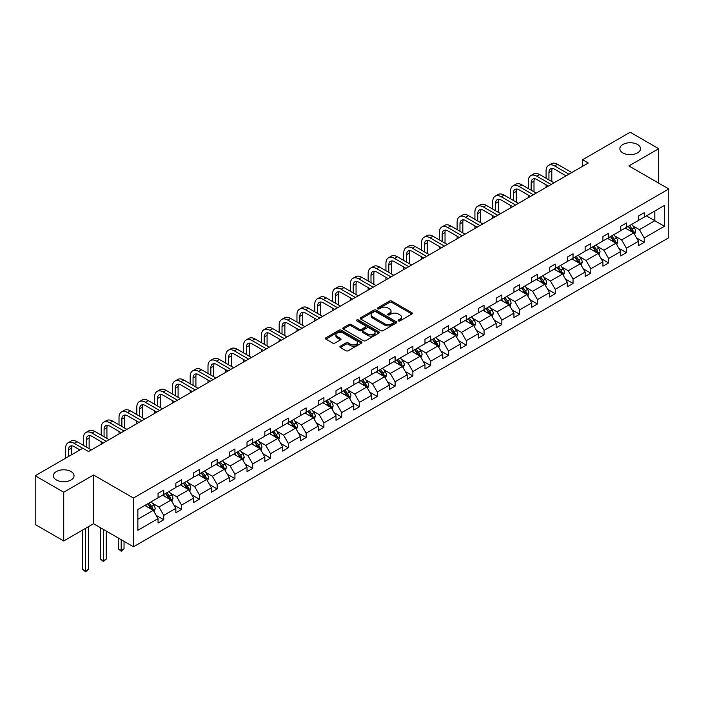 <?xml version="1.0" encoding="UTF-8"?>
<svg xmlns="http://www.w3.org/2000/svg" width="704" height="704" viewBox="0 0 704 704"><rect width="100%" height="100%" fill="white"/><g stroke="black" fill="none" stroke-linecap="round" stroke-linejoin="round"><path stroke-width="1.06" d="M71.016 471.539A10.322 5.958 0 0 0 59.77 470.246A10.322 5.958 0 0 0 53.39 475.754A10.322 5.958 0 0 0 56.417 479.97A10.322 5.958 0 0 0 67.672 481.263A10.322 5.958 0 0 0 74.043 475.754A10.322 5.958 0 0 0 71.016 471.539M637.49 144.487A10.322 5.958 0 0 0 626.234 143.194A10.322 5.958 0 0 0 619.863 148.702A10.322 5.958 0 0 0 622.89 152.918A10.322 5.958 0 0 0 634.137 154.211A10.322 5.958 0 0 0 640.508 148.702A10.322 5.958 0 0 0 637.49 144.487M398.429 320.874A1.109 0.642 0 0 0 399.995 320.874L411.893 314.002A1.584 0.915 0 0 0 412.359 313.359A1.584 0.915 0 0 0 411.893 312.717L391.741 301.074A1.584 0.915 0 0 0 389.497 301.074L377.608 307.947A1.109 0.642 0 0 0 377.282 308.396A1.109 0.642 0 0 0 377.608 308.854A1.109 0.642 0 0 0 379.174 308.854L380.714 307.965A5.069 2.922 0 0 1 387.878 307.965L389.558 308.933A5.069 2.922 0 0 1 391.037 311.001A5.069 2.922 0 0 1 389.558 313.069L388.018 313.958A1.109 0.642 0 0 0 387.693 314.406A1.109 0.642 0 0 0 388.018 314.864A1.109 0.642 0 0 0 389.585 314.864L391.125 313.975A5.069 2.922 0 0 1 398.288 313.975L399.969 314.943A5.069 2.922 0 0 1 401.456 317.011A5.069 2.922 0 0 1 399.969 319.079L398.429 319.968A1.109 0.642 0 0 0 398.103 320.426A1.109 0.642 0 0 0 398.429 320.874L398.429 319.968M340.349 346.201A1.584 0.915 0 0 0 339.882 346.843A1.584 0.915 0 0 0 340.349 347.494L345.998 350.759A1.584 0.915 0 0 0 348.242 350.759L361.451 343.13A1.584 0.915 0 0 0 361.918 342.478A1.584 0.915 0 0 0 361.451 341.836L341.299 330.202A1.584 0.915 0 0 0 339.055 330.202L325.846 337.823A1.584 0.915 0 0 0 325.38 338.474A1.584 0.915 0 0 0 325.846 339.117L332.675 343.059A1.584 0.915 0 0 0 334.919 343.059L340.569 339.794A1.584 0.915 0 0 0 341.035 339.152A1.584 0.915 0 0 0 340.569 338.51L337.181 336.547A4.233 2.446 0 0 1 335.94 334.822A4.233 2.446 0 0 1 338.562 332.561A4.233 2.446 0 0 1 343.174 333.089L356.444 340.754A4.233 2.446 0 0 1 357.685 342.478A4.233 2.446 0 0 1 355.071 344.74A4.233 2.446 0 0 1 350.451 344.212L348.242 342.936A1.584 0.915 0 0 0 345.998 342.936L340.349 346.201L340.349 347.494M93.544 474.998L63.721 492.219L35.2 475.754L35.2 524.489L63.721 540.954L93.544 523.732L133.47 546.779L133.47 498.045L93.544 474.998L93.544 523.732M658.706 183.146L658.706 148.702L628.874 165.924L668.8 188.971L133.47 498.045M658.706 148.702L630.186 132.238L582.56 159.738L582.56 166.32M35.2 475.754L82.826 448.254L88.528 451.546L588.271 163.029L582.56 159.738M380.82 330.651A1.584 0.915 0 0 0 383.064 330.651L396.273 323.022A1.584 0.915 0 0 0 396.739 322.379A1.584 0.915 0 0 0 396.273 321.728L376.121 310.094A1.584 0.915 0 0 0 373.877 310.094L360.668 317.724A1.584 0.915 0 0 0 360.202 318.366A1.584 0.915 0 0 0 360.668 319.018L380.82 330.651M357.245 321.112A1.109 0.642 0 0 1 358.371 321.27L358.371 319.95L378.866 331.786A1.584 0.915 0 0 1 379.324 332.429A1.584 0.915 0 0 1 378.866 333.08L365.649 340.701A1.584 0.915 0 0 1 363.414 340.701L343.262 329.067L343.262 327.774A1.584 0.915 0 0 0 342.795 328.425A1.584 0.915 0 0 0 343.262 329.067M343.262 327.774L348.911 324.509A1.584 0.915 0 0 1 351.155 324.509L359.322 329.226A1.584 0.915 0 0 0 361.566 329.226L365.314 327.061A1.584 0.915 0 0 0 365.781 326.418A1.584 0.915 0 0 0 365.314 325.767L356.805 320.857A1.109 0.642 0 0 1 356.479 320.408A1.109 0.642 0 0 1 357.166 319.818A1.109 0.642 0 0 1 358.371 319.95M63.721 492.219L63.721 540.954M137.861 509.467L158.057 497.816L158.057 493.398L163.759 490.107L163.759 494.525L175.85 487.538L175.85 483.129L181.553 479.838L181.553 484.246L193.644 477.268L193.644 472.85L199.346 469.559L199.346 473.977L211.438 466.99L211.438 462.581L217.14 459.29L217.14 463.698L229.231 456.72L229.231 452.302L234.934 449.011L234.934 453.429L247.025 446.442L247.025 442.033L252.727 438.742L252.727 443.15L264.818 436.172L264.818 431.763L270.53 428.463L270.53 432.881L282.621 425.894L282.621 421.485L288.323 418.194L288.323 422.602L300.414 415.624L300.414 411.215L306.117 407.915L306.117 412.333L318.208 405.354L318.208 400.937L323.91 397.646L323.91 402.054L336.002 395.076L336.002 390.667L341.704 387.367L341.704 391.785L353.795 384.806L353.795 380.389L359.498 377.098L359.498 381.506L371.589 374.528L371.589 370.119L377.291 366.828L377.291 371.237L389.382 364.258L389.382 359.841L395.094 356.55L395.094 360.958L407.185 353.98L407.185 349.571L412.887 346.28L412.887 350.689L424.978 343.71L424.978 339.293L430.681 336.002L430.681 340.419L442.772 333.432L442.772 329.023L448.474 325.732L448.474 330.141L460.566 323.162L460.566 318.745L466.268 315.454L466.268 319.871L478.359 312.884L478.359 308.475L484.062 305.184L484.062 309.593L496.153 302.614L496.153 298.197L501.855 294.906L501.855 299.323L513.946 292.336L513.946 287.927L519.658 284.636L519.658 289.045L531.749 282.066L531.749 277.649L537.451 274.358L537.451 278.775L549.542 271.788L549.542 267.379L555.245 264.088L555.245 268.497L567.336 261.518L567.336 257.101L573.038 253.81L573.038 258.227L585.13 251.24L585.13 246.831L590.832 243.54L590.832 247.949L602.923 240.97L602.923 236.562L608.626 233.262L608.626 237.679L620.717 230.692L620.717 226.283L626.419 222.992L626.419 227.401L638.51 220.422L638.51 216.014L644.222 212.714L644.222 217.131L664.409 205.471L664.409 226.283L644.222 237.943L644.222 242.352L638.51 245.643L638.51 241.234L626.419 248.213L626.419 252.63L620.717 255.922L620.717 251.504L608.626 258.491L608.626 262.9L602.923 266.191L602.923 261.782L590.832 268.761L590.832 273.178L585.13 276.47L585.13 272.052L573.038 279.039L573.038 283.448L567.336 286.739L567.336 282.33L555.245 289.309L555.245 293.726L549.542 297.018L549.542 292.6L537.451 299.587L537.451 303.996L531.749 307.287L531.749 302.878L519.658 309.857L519.658 314.266L513.946 317.566L513.946 313.148L501.855 320.135L501.855 324.544L496.153 327.835L496.153 323.426L484.062 330.405L484.062 334.814L478.359 338.114L478.359 333.696L466.268 340.674L466.268 345.092L460.566 348.383L460.566 343.974L448.474 350.953L448.474 355.362L442.772 358.662L442.772 354.244L430.681 361.222L430.681 365.64L424.978 368.931L424.978 364.522L412.887 371.501L412.887 375.91L407.185 379.21L407.185 374.792L395.094 381.77L395.094 386.188L389.382 389.479L389.382 385.07L377.291 392.049L377.291 396.458L371.589 399.749L371.589 395.34L359.498 402.318L359.498 406.736L353.795 410.027L353.795 405.618L341.704 412.597L341.704 417.006L336.002 420.297L336.002 415.888L323.91 422.866L323.91 427.284L318.208 430.575L318.208 426.158L306.117 433.145L306.117 437.554L300.414 440.845L300.414 436.436L288.323 443.414L288.323 447.832L282.621 451.123L282.621 446.706L270.53 453.693L270.53 458.102L264.818 461.393L264.818 456.984L252.727 463.962L252.727 468.38L247.025 471.671L247.025 467.254L234.934 474.241L234.934 478.65L229.231 481.941L229.231 477.532L217.14 484.51L217.14 488.928L211.438 492.219L211.438 487.802L199.346 494.789L199.346 499.198L193.644 502.489L193.644 498.08L181.553 505.058L181.553 509.467L175.85 512.767L175.85 508.35L163.759 515.337L163.759 519.746L158.057 523.037L158.057 518.628L137.861 530.279L137.861 509.467M133.47 546.779L668.8 237.714L668.8 188.971M162.615 495.176L171.054 500.051L158.963 507.038L152.363 503.219M158.963 507.038L163.759 515.337M171.054 500.051L175.85 508.35M158.057 496.76L158.963 497.288L163.759 494.525M180.409 484.906L188.848 489.782L176.757 496.76L170.157 492.95M176.757 496.76L181.553 505.058M188.848 489.782L193.644 498.08M175.85 486.49L176.757 487.01L181.553 484.246M198.202 474.637L206.65 479.503L194.559 486.49L187.95 482.671M194.559 486.49L199.346 494.789M206.65 479.503L211.438 487.802M193.644 476.212L194.559 476.74L199.346 473.977M215.996 464.358L224.444 469.234L212.353 476.212L205.744 472.402M212.353 476.212L217.14 484.51M224.444 469.234L229.231 477.532M211.438 465.942L212.353 466.47L217.14 463.698M233.798 454.089L242.238 458.955L230.146 465.942L223.546 462.132M230.146 465.942L234.934 474.241M242.238 458.955L247.025 467.254M229.231 455.664L230.146 456.192L234.934 453.429M251.592 443.81L260.031 448.686L247.94 455.664L241.34 451.854M247.94 455.664L252.727 463.962M260.031 448.686L264.818 456.984M247.025 445.394L247.94 445.922L252.727 443.15M269.386 433.541L277.825 438.407L265.734 445.394L259.134 441.584M265.734 445.394L270.53 453.693M277.825 438.407L282.621 446.706M264.818 435.116L265.734 435.644L270.53 432.881M287.179 423.262L295.618 428.138L283.527 435.116L276.927 431.306M283.527 435.116L288.323 443.414M295.618 428.138L300.414 436.436M282.621 424.846L283.527 425.374L288.323 422.602M304.973 412.993L313.412 417.859L301.321 424.846L294.721 421.036M301.321 424.846L306.117 433.145M313.412 417.859L318.208 426.158M300.414 414.568L301.321 415.096L306.117 412.333M322.766 402.714L331.214 407.59L319.123 414.568L312.514 410.758M319.123 414.568L323.91 422.866M331.214 407.59L336.002 415.888M318.208 404.298L319.123 404.826L323.91 402.054M340.56 392.445L349.008 397.32L336.917 404.298L330.308 400.488M336.917 404.298L341.704 412.597M349.008 397.32L353.795 405.618M336.002 394.02L336.917 394.548L341.704 391.785M358.362 382.166L366.802 387.042L354.71 394.02L348.11 390.21M354.71 394.02L359.498 402.318M366.802 387.042L371.589 395.34M353.795 383.75L354.71 384.278L359.498 381.506M376.156 371.897L384.595 376.772L372.504 383.75L365.904 379.94M372.504 383.75L377.291 392.049M384.595 376.772L389.382 385.07M371.589 373.472L372.504 374L377.291 371.237M393.95 361.618L402.389 366.494L390.298 373.472L383.698 369.662M390.298 373.472L395.094 381.77M402.389 366.494L407.185 374.792M389.382 363.202L390.298 363.73L395.094 360.958M411.743 351.349L420.182 356.224L408.091 363.202L401.491 359.392M408.091 363.202L412.887 371.501M420.182 356.224L424.978 364.522M407.185 352.924L408.091 353.452L412.887 350.689M429.537 341.07L437.976 345.946L425.885 352.924L419.285 349.114M425.885 352.924L430.681 361.222M437.976 345.946L442.772 354.244M424.978 342.654L425.885 343.182L430.681 340.419M447.33 330.801L455.778 335.676L443.687 342.654L437.078 338.844M443.687 342.654L448.474 350.953M455.778 335.676L460.566 343.974M442.772 332.376L443.687 332.904L448.474 330.141M465.133 320.522L473.572 325.398L461.481 332.385L454.872 328.566M461.481 332.385L466.268 340.674M473.572 325.398L478.359 333.696M460.566 322.106L461.481 322.634L466.268 319.871M482.926 310.253L491.366 315.128L479.274 322.106L472.674 318.296M479.274 322.106L484.062 330.405M491.366 315.128L496.153 323.426M478.359 311.837L479.274 312.356L484.062 309.593M500.72 299.974L509.159 304.85L497.068 311.837L490.468 308.018M497.068 311.837L501.855 320.135M509.159 304.85L513.946 313.148M496.153 301.558L497.068 302.086L501.855 299.323M518.514 289.705L526.953 294.58L514.862 301.558L508.262 297.748M514.862 301.558L519.658 309.857M526.953 294.58L531.749 302.878M513.946 291.289L514.862 291.808L519.658 289.045M536.307 279.435L544.746 284.302L532.655 291.289L526.055 287.47M532.655 291.289L537.451 299.587M544.746 284.302L549.542 292.6M531.749 281.01L532.655 281.538L537.451 278.775M554.101 269.157L562.54 274.032L550.449 281.01L543.849 277.2M550.449 281.01L555.245 289.309M562.54 274.032L567.336 282.33M549.542 270.741L550.449 271.269L555.245 268.497M571.894 258.887L580.342 263.754L568.251 270.741L561.642 266.93M568.251 270.741L573.038 279.039M580.342 263.754L585.13 272.052M567.336 260.462L568.251 260.99L573.038 258.227M589.697 248.609L598.136 253.484L586.045 260.462L579.436 256.652M586.045 260.462L590.832 268.761M598.136 253.484L602.923 261.782M585.13 250.193L586.045 250.721L590.832 247.949M607.49 238.339L615.93 243.206L603.838 250.193L597.238 246.382M603.838 250.193L608.626 258.491M615.93 243.206L620.717 251.504M602.923 239.914L603.838 240.442L608.626 237.679M625.284 228.061L633.723 232.936L621.632 239.914L615.032 236.104M621.632 239.914L626.419 248.213M633.723 232.936L638.51 241.234M620.717 229.645L621.632 230.173L626.419 227.401M646.386 215.882L654.826 220.748L639.426 229.645L632.826 225.834M639.426 229.645L644.222 237.943M664.409 226.283L654.826 220.748L654.826 211.006L664.409 205.471M638.51 219.366L639.426 219.894L644.222 217.131M137.861 519.218L153.261 510.33L144.822 505.454M153.261 510.33L158.057 518.628M636.636 237.97L644.222 242.352M618.834 248.248L626.419 252.63M601.04 258.518L608.626 262.9M583.246 268.796L590.832 273.178M565.453 279.066L573.038 283.448M547.659 289.344L555.245 293.726M529.866 299.614L537.451 303.996M512.072 309.892L519.658 314.266M494.27 320.162L501.855 324.544M476.476 330.44L484.062 334.814M458.682 340.71L466.268 345.092M440.889 350.988L448.474 355.362M423.095 361.258L430.681 365.64M405.302 371.536L412.887 375.91M387.508 381.806L395.094 386.188M369.706 392.084L377.291 396.458M351.912 402.354L359.498 406.736M334.118 412.632L341.704 417.006M316.325 422.902L323.91 427.284M298.531 433.18L306.117 437.554M280.738 443.45L288.323 447.832M262.944 453.719L270.53 458.102M245.142 463.998L252.727 468.38M227.348 474.267L234.934 478.65M209.554 484.546L217.14 488.928M191.761 494.815L199.346 499.198M173.967 505.094L181.553 509.467M156.174 515.363L163.759 519.746M398.869 321.033L399.969 320.399A5.069 2.922 0 0 0 401.456 318.331L401.456 317.011M391.037 311.001L391.037 312.321A5.069 2.922 0 0 1 389.558 314.389L388.458 315.022M411.875 314.019L391.741 302.394A1.584 0.915 0 0 0 389.497 302.394L378.048 309.003M396.255 323.039L376.121 311.414A1.584 0.915 0 0 0 373.877 311.414L360.694 319.026M393.474 322.828A1.109 0.642 0 0 0 393.8 322.379A1.109 0.642 0 0 0 393.474 321.922L375.786 311.714A1.109 0.642 0 0 0 374.22 311.714L372.592 312.646A5.069 2.922 0 0 0 371.114 314.714A5.069 2.922 0 0 0 372.592 316.782L384.683 323.77A5.069 2.922 0 0 0 391.855 323.77L393.474 322.828L393.474 324.148A1.109 0.642 0 0 0 393.8 323.69L393.8 322.379M371.114 314.714L371.114 316.034A5.069 2.922 0 0 0 372.592 318.102L372.592 316.782M393.474 324.148L391.855 325.081A5.069 2.922 0 0 1 384.683 325.081L372.592 318.102M343.279 329.076L348.911 325.829L348.911 324.509M365.781 326.418L365.781 327.738A1.584 0.915 0 0 1 365.314 328.381L361.566 330.546A1.584 0.915 0 0 1 359.322 330.546L351.155 325.829A1.584 0.915 0 0 0 348.911 325.829M358.371 321.27L378.84 333.089M367.805 334.127A4.233 2.446 0 0 0 372.425 334.655A4.233 2.446 0 0 0 375.038 332.394A4.233 2.446 0 0 0 373.798 330.669L369.125 327.967A1.584 0.915 0 0 0 366.881 327.967L363.132 330.132A1.584 0.915 0 0 0 362.666 330.783A1.584 0.915 0 0 0 363.132 331.426L367.805 334.127L367.805 335.447A4.233 2.446 0 0 0 372.425 335.975A4.233 2.446 0 0 0 375.038 333.714L375.038 332.394M362.666 330.783L362.666 332.094A1.584 0.915 0 0 0 363.132 332.746L363.132 331.426M367.805 335.447L363.132 332.746M357.685 342.478L357.685 343.798A4.233 2.446 0 0 1 355.071 346.06A4.233 2.446 0 0 1 350.451 345.532L348.242 344.247A1.584 0.915 0 0 0 345.998 344.247L340.366 347.503M335.94 334.822L335.94 336.142A4.233 2.446 0 0 0 337.181 337.867L337.181 336.547M340.569 338.51L340.569 339.794L337.181 337.867M361.434 343.138L341.299 331.514A1.584 0.915 0 0 0 339.055 331.514L325.864 339.134M634.594 234.441L635.642 231.405A4.277 2.464 -120 0 0 634.278 227.77L631.717 224.347M627.123 229.126L626.014 227.638M633.09 232.575L633.327 231.59A4.277 2.464 -120 0 0 632.104 229.02L629.543 225.597M628.478 226.222L631.294 229.979A2.174 1.258 60 0 1 631.69 230.639L633.327 231.59M628.179 226.389L630.74 229.812A4.277 2.464 60 0 1 631.805 231.827M546.093 178.262L546.093 170.887A12.1 6.987 60 0 1 548.601 165.343L551.452 163.698A12.1 6.987 60 0 1 557.506 164.296L571.78 172.542M548.601 165.343A12.1 6.987 60 0 1 554.646 165.942L568.929 174.187M566.078 175.833L554.646 169.242A8.07 4.655 -120 0 0 550.616 168.837A8.07 4.655 -120 0 0 548.944 172.533L548.944 179.907M552.306 168.467A8.07 4.655 -120 0 0 551.795 170.887L551.795 181.553M546.093 187.378L546.093 184.844M616.792 244.71L617.848 241.683A4.277 2.464 -120 0 0 616.484 238.04L613.923 234.626M609.33 239.395L608.212 237.917M615.296 242.845L615.534 241.859A4.277 2.464 -120 0 0 614.31 239.29L611.75 235.875M610.685 236.491L613.501 240.258A2.174 1.258 60 0 1 613.897 240.918L615.534 241.859M610.386 236.667L612.946 240.082A4.277 2.464 60 0 1 614.011 242.106M598.998 254.989L600.046 251.953A4.277 2.464 -120 0 0 598.682 248.318L596.121 244.895M591.527 249.674L590.418 248.186M597.502 253.123L597.74 252.138A4.277 2.464 -120 0 0 596.517 249.568L593.956 246.145M592.882 246.77L595.707 250.527A2.174 1.258 60 0 1 596.103 251.187L597.74 252.138M592.592 246.937L595.153 250.36A4.277 2.464 60 0 1 596.218 252.375M528.299 188.531L528.299 181.157A12.1 6.987 60 0 1 530.807 175.622L533.658 173.976A12.1 6.987 60 0 1 539.704 174.574L553.986 182.82M530.807 175.622A12.1 6.987 60 0 1 536.853 176.22L551.135 184.466M548.284 186.111L536.853 179.511A8.07 4.655 -120 0 0 532.822 179.115A8.07 4.655 -120 0 0 531.15 182.802L531.15 190.177M534.512 178.737A8.07 4.655 -120 0 0 534.002 181.157L534.002 191.831M528.299 197.648L528.299 195.122M510.506 198.81L510.506 191.435A12.1 6.987 60 0 1 513.014 185.891L515.865 184.246A12.1 6.987 60 0 1 521.91 184.844L536.193 193.09M513.014 185.891A12.1 6.987 60 0 1 519.059 186.49L533.342 194.735M530.49 196.381L519.059 189.79A8.07 4.655 -120 0 0 515.029 189.385A8.07 4.655 -120 0 0 513.357 193.081L513.357 200.455M516.718 189.015A8.07 4.655 -120 0 0 516.208 191.435L516.208 202.101M510.506 207.926L510.506 205.392M581.205 265.258L582.252 262.231A4.277 2.464 -120 0 0 580.888 258.588L578.327 255.174M573.734 259.943L572.625 258.465M579.709 263.393L579.946 262.407A4.277 2.464 -120 0 0 578.723 259.838L576.162 256.423M575.089 257.039L577.914 260.806A2.174 1.258 60 0 1 578.31 261.466L579.946 262.407M574.79 257.215L577.35 260.63A4.277 2.464 60 0 1 578.424 262.645M492.712 209.079L492.712 201.705A12.1 6.987 60 0 1 495.22 196.17L498.071 194.524A12.1 6.987 60 0 1 504.117 195.122L518.399 203.368M495.22 196.17A12.1 6.987 60 0 1 501.266 196.768L515.548 205.014M512.697 206.659L501.266 200.059A8.07 4.655 -120 0 0 497.235 199.663A8.07 4.655 -120 0 0 495.563 203.35L495.563 210.725M498.916 199.285A8.07 4.655 -120 0 0 498.414 201.705L498.414 212.37M492.712 218.196L492.712 215.67M563.411 275.528L564.458 272.501A4.277 2.464 -120 0 0 563.094 268.866L560.534 265.443M555.94 270.222L554.831 268.734M561.915 273.662L562.153 272.686A4.277 2.464 -120 0 0 560.93 270.116L558.369 266.693M557.295 267.318L560.111 271.075A2.174 1.258 60 0 1 560.507 271.735L562.153 272.686M556.996 267.485L559.557 270.908A4.277 2.464 60 0 1 560.622 272.923M474.918 219.358L474.918 211.983A12.1 6.987 60 0 1 477.418 206.439L480.278 204.794A12.1 6.987 60 0 1 486.323 205.392L500.606 213.638M477.418 206.439A12.1 6.987 60 0 1 483.472 207.038L497.754 215.283M494.903 216.929L483.472 210.329A8.07 4.655 -120 0 0 479.442 209.933A8.07 4.655 -120 0 0 477.77 213.629L477.77 221.003M481.122 209.563A8.07 4.655 -120 0 0 480.621 211.983L480.621 222.649M474.918 228.474L474.918 225.94M545.618 285.806L546.665 282.779A4.277 2.464 -120 0 0 545.301 279.136L542.74 275.722M538.146 280.491L537.038 279.013M544.122 283.941L544.359 282.955A4.277 2.464 -120 0 0 543.136 280.386L540.575 276.971M539.502 277.587L542.318 281.354A2.174 1.258 60 0 1 542.714 282.014L544.359 282.955M539.202 277.763L541.763 281.178A4.277 2.464 60 0 1 542.828 283.193M457.125 229.627L457.125 222.253A12.1 6.987 60 0 1 459.624 216.718L462.475 215.072A12.1 6.987 60 0 1 468.53 215.67L482.812 223.916M459.624 216.718A12.1 6.987 60 0 1 465.678 217.316L479.961 225.562M477.11 227.207L465.678 220.607A8.07 4.655 -120 0 0 461.639 220.211A8.07 4.655 -120 0 0 459.976 223.898L459.976 231.273M463.329 219.833A8.07 4.655 -120 0 0 462.827 222.253L462.827 232.918M457.125 238.744L457.125 236.218M527.824 296.076L528.871 293.049A4.277 2.464 -120 0 0 527.507 289.406L524.946 285.991M520.353 290.77L519.244 289.282M526.319 294.21L526.566 293.234A4.277 2.464 -120 0 0 525.342 290.664L522.782 287.241M521.708 287.857L524.524 291.623A2.174 1.258 60 0 1 524.92 292.283L526.566 293.234M521.409 288.033L523.97 291.447A4.277 2.464 60 0 1 525.034 293.471M439.322 239.906L439.322 232.531A12.1 6.987 60 0 1 441.83 226.987L444.682 225.342A12.1 6.987 60 0 1 450.736 225.94L465.018 234.186M441.83 226.987A12.1 6.987 60 0 1 447.885 227.586L462.158 235.831M459.307 237.477L447.885 230.877A8.07 4.655 -120 0 0 443.846 230.481A8.07 4.655 -120 0 0 442.174 234.177L442.174 241.551M445.535 230.111A8.07 4.655 -120 0 0 445.034 232.531L445.034 243.197M439.322 249.014L439.322 246.488M510.03 306.354L511.078 303.327A4.277 2.464 -120 0 0 509.714 299.684L507.153 296.261M502.559 301.039L501.45 299.561M508.526 304.489L508.763 303.503A4.277 2.464 -120 0 0 507.54 300.934L504.979 297.519M503.914 298.135L506.73 301.893A2.174 1.258 60 0 1 507.126 302.562L508.763 303.503M503.615 298.302L506.176 301.726A4.277 2.464 60 0 1 507.241 303.741M421.529 250.175L421.529 242.801A12.1 6.987 60 0 1 424.037 237.266L426.888 235.62A12.1 6.987 60 0 1 432.942 236.218L447.216 244.464M424.037 237.266A12.1 6.987 60 0 1 430.082 237.864L444.365 246.11M441.514 247.755L430.082 241.155A8.07 4.655 -120 0 0 426.052 240.759A8.07 4.655 -120 0 0 424.38 244.446L424.38 251.821M427.742 240.381A8.07 4.655 -120 0 0 427.231 242.801L427.231 253.466M421.529 259.292L421.529 256.766M492.228 316.624L493.284 313.597A4.277 2.464 -120 0 0 491.92 309.954L489.359 306.539M484.766 311.318L483.648 309.83M490.732 314.758L490.97 313.782A4.277 2.464 -120 0 0 489.746 311.212L487.186 307.789M486.121 308.405L488.937 312.171A2.174 1.258 60 0 1 489.333 312.831L490.97 313.782M485.822 308.581L488.382 311.995A4.277 2.464 60 0 1 489.447 314.019M403.735 260.454L403.735 253.07A12.1 6.987 60 0 1 406.243 247.535L409.094 245.89A12.1 6.987 60 0 1 415.14 246.488L429.422 254.734M406.243 247.535A12.1 6.987 60 0 1 412.289 248.134L426.571 256.379M423.72 258.025L412.289 251.425A8.07 4.655 -120 0 0 408.258 251.029A8.07 4.655 -120 0 0 406.586 254.725L406.586 262.099M409.948 250.659A8.07 4.655 -120 0 0 409.438 253.07L409.438 263.745M403.735 269.562L403.735 267.036M474.434 326.902L475.482 323.875A4.277 2.464 -120 0 0 474.118 320.232L471.557 316.809M466.963 321.587L465.854 320.109M472.938 325.037L473.176 324.051A4.277 2.464 -120 0 0 471.953 321.482L469.392 318.067M468.318 318.683L471.143 322.441A2.174 1.258 60 0 1 471.539 323.11L473.176 324.051M468.028 318.85L470.589 322.274A4.277 2.464 60 0 1 471.654 324.289M385.942 270.723L385.942 263.349A12.1 6.987 60 0 1 388.45 257.814L391.301 256.159A12.1 6.987 60 0 1 397.346 256.766L411.629 265.012M388.45 257.814A12.1 6.987 60 0 1 394.495 258.412L408.778 266.658M405.926 268.303L394.495 261.703A8.07 4.655 -120 0 0 390.465 261.298A8.07 4.655 -120 0 0 388.793 264.994L388.793 272.369M392.154 260.929A8.07 4.655 -120 0 0 391.644 263.349L391.644 274.014M385.942 279.84L385.942 277.314M456.641 337.172L457.688 334.145A4.277 2.464 -120 0 0 456.324 330.502L453.763 327.087M449.17 331.866L448.061 330.378M455.145 335.306L455.382 334.33A4.277 2.464 -120 0 0 454.159 331.76L451.598 328.337M450.525 328.953L453.35 332.719A2.174 1.258 60 0 1 453.746 333.379L455.382 334.33M450.226 329.129L452.786 332.543A4.277 2.464 60 0 1 453.86 334.567M368.148 281.002L368.148 273.618A12.1 6.987 60 0 1 370.656 268.083L373.507 266.438A12.1 6.987 60 0 1 379.553 267.036L393.835 275.282M370.656 268.083A12.1 6.987 60 0 1 376.702 268.682L390.984 276.927M388.133 278.573L376.702 271.973A8.07 4.655 -120 0 0 372.671 271.577A8.07 4.655 -120 0 0 370.999 275.273L370.999 282.647M374.352 271.207A8.07 4.655 -120 0 0 373.85 273.618L373.85 284.293M368.148 290.11L368.148 287.584M438.847 347.45L439.894 344.423A4.277 2.464 -120 0 0 438.53 340.78L435.97 337.357M431.376 342.135L430.267 340.657M437.351 345.585L437.589 344.599A4.277 2.464 -120 0 0 436.366 342.03L433.805 338.615M432.731 339.231L435.547 342.989A2.174 1.258 60 0 1 435.943 343.658L437.589 344.599M432.432 339.398L434.993 342.822A4.277 2.464 60 0 1 436.058 344.837M350.354 291.271L350.354 283.897A12.1 6.987 60 0 1 352.854 278.362L355.714 276.707A12.1 6.987 60 0 1 361.759 277.314L376.042 285.551M352.854 278.362A12.1 6.987 60 0 1 358.908 278.96L373.19 287.206M370.339 288.851L358.908 282.251A8.07 4.655 -120 0 0 354.878 281.846A8.07 4.655 -120 0 0 353.206 285.542L353.206 292.917M356.558 281.477A8.07 4.655 -120 0 0 356.057 283.897L356.057 294.562M350.354 300.388L350.354 297.854M421.054 357.72L422.101 354.693A4.277 2.464 -120 0 0 420.737 351.05L418.176 347.635M413.582 352.405L412.474 350.926M419.558 355.854L419.795 354.878A4.277 2.464 -120 0 0 418.572 352.308L416.011 348.885M414.938 349.501L417.754 353.267A2.174 1.258 60 0 1 418.15 353.927L419.795 354.878M414.638 349.677L417.199 353.091A4.277 2.464 60 0 1 418.264 355.115M332.561 301.55L332.561 294.166A12.1 6.987 60 0 1 335.06 288.631L337.911 286.986A12.1 6.987 60 0 1 343.966 287.584L358.248 295.83M335.06 288.631A12.1 6.987 60 0 1 341.114 289.23L355.397 297.475M352.546 299.121L341.114 292.521A8.07 4.655 -120 0 0 337.075 292.125A8.07 4.655 -120 0 0 335.412 295.812L335.412 303.195M338.765 291.755A8.07 4.655 -120 0 0 338.263 294.166L338.263 304.841M332.561 310.658L332.561 308.132M403.26 367.998L404.307 364.962A4.277 2.464 -120 0 0 402.943 361.328L400.382 357.905M395.789 362.683L394.68 361.205M401.755 366.133L402.002 365.147A4.277 2.464 -120 0 0 400.778 362.578L398.218 359.163M397.144 359.779L399.96 363.537A2.174 1.258 60 0 1 400.356 364.206L402.002 365.147M396.845 359.946L399.406 363.37A4.277 2.464 60 0 1 400.47 365.385M314.758 311.819L314.758 304.445A12.1 6.987 60 0 1 317.266 298.901L320.118 297.255A12.1 6.987 60 0 1 326.172 297.854L340.454 306.099M317.266 298.901A12.1 6.987 60 0 1 323.321 299.508L337.594 307.754M334.743 309.399L323.321 302.799A8.07 4.655 -120 0 0 319.282 302.394A8.07 4.655 -120 0 0 317.61 306.09L317.61 313.465M320.971 302.025A8.07 4.655 -120 0 0 320.47 304.445L320.47 315.11M314.758 320.936L314.758 318.402M385.466 378.268L386.514 375.241A4.277 2.464 -120 0 0 385.15 371.598L382.589 368.183M377.995 372.953L376.886 371.474M383.962 376.402L384.199 375.426A4.277 2.464 -120 0 0 382.976 372.847L380.415 369.433M379.35 370.049L382.166 373.815A2.174 1.258 60 0 1 382.562 374.475L384.199 375.426M379.051 370.225L381.612 373.639A4.277 2.464 60 0 1 382.677 375.663M296.965 322.098L296.965 314.714A12.1 6.987 60 0 1 299.473 309.179L302.324 307.534A12.1 6.987 60 0 1 308.378 308.132L322.652 316.378M299.473 309.179A12.1 6.987 60 0 1 305.518 309.778L319.801 318.023M316.95 319.669L305.518 313.069A8.07 4.655 -120 0 0 301.488 312.673A8.07 4.655 -120 0 0 299.816 316.36L299.816 323.743M303.178 312.303A8.07 4.655 -120 0 0 302.667 314.714L302.667 325.389M296.965 331.206L296.965 328.68M367.664 388.546L368.72 385.51A4.277 2.464 -120 0 0 367.356 381.876L364.795 378.453M360.202 383.231L359.084 381.744M366.168 386.681L366.406 385.695A4.277 2.464 -120 0 0 365.182 383.126L362.622 379.702M361.557 380.327L364.373 384.085A2.174 1.258 60 0 1 364.769 384.745L366.406 385.695M361.258 380.494L363.818 383.918A4.277 2.464 60 0 1 364.883 385.933M279.171 332.367L279.171 324.993A12.1 6.987 60 0 1 281.679 319.449L284.53 317.803A12.1 6.987 60 0 1 290.576 318.402L304.858 326.647M281.679 319.449A12.1 6.987 60 0 1 287.725 320.056L302.007 328.293M299.156 329.947L287.725 323.347A8.07 4.655 -120 0 0 283.694 322.942A8.07 4.655 -120 0 0 282.022 326.638L282.022 334.013M285.384 322.573A8.07 4.655 -120 0 0 284.874 324.993L284.874 335.658M279.171 341.484L279.171 338.95M349.87 398.816L350.918 395.789A4.277 2.464 -120 0 0 349.554 392.146L346.993 388.731M342.399 393.501L341.29 392.022M348.374 396.95L348.612 395.974A4.277 2.464 -120 0 0 347.389 393.395L344.828 389.981M343.754 390.597L346.579 394.363A2.174 1.258 60 0 1 346.975 395.023L348.612 395.974M343.464 390.773L346.025 394.187A4.277 2.464 60 0 1 347.09 396.211M261.378 342.637L261.378 335.262A12.1 6.987 60 0 1 263.886 329.727L266.737 328.082A12.1 6.987 60 0 1 272.782 328.68L287.065 336.926M263.886 329.727A12.1 6.987 60 0 1 269.931 330.326L284.214 338.571M281.362 340.217L269.931 333.617A8.07 4.655 -120 0 0 265.901 333.221A8.07 4.655 -120 0 0 264.229 336.908L264.229 344.291M267.582 332.851A8.07 4.655 -120 0 0 267.08 335.262L267.08 345.937M261.378 351.754L261.378 349.228M332.077 409.094L333.124 406.058A4.277 2.464 -120 0 0 331.76 402.424L329.199 399.001M324.606 403.779L323.497 402.292M330.581 407.229L330.818 406.243A4.277 2.464 -120 0 0 329.595 403.674L327.034 400.25M325.961 400.875L328.786 404.633A2.174 1.258 60 0 1 329.182 405.293L330.818 406.243M325.662 401.042L328.222 404.466A4.277 2.464 60 0 1 329.287 406.481M243.584 352.915L243.584 345.541A12.1 6.987 60 0 1 246.092 339.997L248.943 338.351A12.1 6.987 60 0 1 254.989 338.95L269.271 347.195M246.092 339.997A12.1 6.987 60 0 1 252.138 340.595L266.42 348.841M263.569 350.495L252.138 343.895A8.07 4.655 -120 0 0 248.107 343.49A8.07 4.655 -120 0 0 246.435 347.186L246.435 354.561M249.788 343.121A8.07 4.655 -120 0 0 249.286 345.541L249.286 356.206M243.584 362.032L243.584 359.498M314.283 419.364L315.33 416.337A4.277 2.464 -120 0 0 313.966 412.694L311.406 409.279M306.812 414.049L305.703 412.57M312.787 417.498L313.025 416.522A4.277 2.464 -120 0 0 311.802 413.943L309.241 410.529M308.167 411.145L310.983 414.911A2.174 1.258 60 0 1 311.379 415.571L313.025 416.522M307.868 411.321L310.429 414.735A4.277 2.464 60 0 1 311.494 416.759M225.79 363.185L225.79 355.81A12.1 6.987 60 0 1 228.29 350.275L231.141 348.63A12.1 6.987 60 0 1 237.195 349.228L251.478 357.474M228.29 350.275A12.1 6.987 60 0 1 234.344 350.874L248.626 359.119M245.775 360.765L234.344 354.165A8.07 4.655 -120 0 0 230.314 353.769A8.07 4.655 -120 0 0 228.642 357.456L228.642 364.839M231.994 353.39A8.07 4.655 -120 0 0 231.493 355.81L231.493 366.485M225.79 372.302L225.79 369.776M296.49 429.642L297.537 426.606A4.277 2.464 -120 0 0 296.173 422.972L293.612 419.549M289.018 424.327L287.91 422.84M294.994 427.777L295.231 426.791A4.277 2.464 -120 0 0 294.008 424.222L291.447 420.798M290.374 421.423L293.19 425.181A2.174 1.258 60 0 1 293.586 425.841L295.231 426.791M290.074 421.59L292.635 425.014A4.277 2.464 60 0 1 293.7 427.029M207.997 373.463L207.997 366.089A12.1 6.987 60 0 1 210.496 360.545L213.347 358.899A12.1 6.987 60 0 1 219.402 359.498L233.684 367.743M210.496 360.545A12.1 6.987 60 0 1 216.55 361.143L230.833 369.389M227.982 371.034L216.55 364.443A8.07 4.655 -120 0 0 212.511 364.038A8.07 4.655 -120 0 0 210.848 367.734L210.848 375.109M214.201 363.669A8.07 4.655 -120 0 0 213.699 366.089L213.699 376.754M207.997 382.58L207.997 380.046M278.696 439.912L279.743 436.885A4.277 2.464 -120 0 0 278.379 433.242L275.818 429.827M271.225 434.597L270.116 433.118M277.191 438.046L277.438 437.07A4.277 2.464 -120 0 0 276.214 434.491L273.654 431.077M272.58 431.693L275.396 435.459A2.174 1.258 60 0 1 275.792 436.119L277.438 437.07M272.281 431.869L274.842 435.283A4.277 2.464 60 0 1 275.906 437.307M190.194 383.733L190.194 376.358A12.1 6.987 60 0 1 192.702 370.823L195.554 369.178A12.1 6.987 60 0 1 201.608 369.776L215.89 378.022M192.702 370.823A12.1 6.987 60 0 1 198.757 371.422L213.03 379.667M210.179 381.313L198.757 374.713A8.07 4.655 -120 0 0 194.718 374.317A8.07 4.655 -120 0 0 193.046 378.004L193.046 385.378M196.407 373.938A8.07 4.655 -120 0 0 195.906 376.358L195.906 387.033M190.194 392.85L190.194 390.324M260.902 450.19L261.95 447.154A4.277 2.464 -120 0 0 260.586 443.52L258.025 440.097M253.431 444.875L252.322 443.388M259.398 448.325L259.635 447.339A4.277 2.464 -120 0 0 258.412 444.77L255.851 441.346M254.786 441.971L257.602 445.729A2.174 1.258 60 0 1 257.998 446.389L259.635 447.339M254.487 442.138L257.048 445.562A4.277 2.464 60 0 1 258.113 447.577M172.401 394.011L172.401 386.637A12.1 6.987 60 0 1 174.909 381.093L177.76 379.447A12.1 6.987 60 0 1 183.806 380.046L198.088 388.291M174.909 381.093A12.1 6.987 60 0 1 180.954 381.691L195.237 389.937M192.386 391.582L180.954 384.991A8.07 4.655 -120 0 0 176.924 384.586A8.07 4.655 -120 0 0 175.252 388.282L175.252 395.657M178.614 384.217A8.07 4.655 -120 0 0 178.103 386.637L178.103 397.302M172.401 403.128L172.401 400.594M243.1 460.46L244.156 457.433A4.277 2.464 -120 0 0 242.792 453.79L240.231 450.375M235.638 455.145L234.52 453.666M241.604 458.594L241.842 457.609A4.277 2.464 -120 0 0 240.618 455.039L238.058 451.625M236.993 452.241L239.809 456.007A2.174 1.258 60 0 1 240.205 456.667L241.842 457.609M236.694 452.417L239.254 455.831A4.277 2.464 60 0 1 240.319 457.846M154.607 404.281L154.607 396.906A12.1 6.987 60 0 1 157.115 391.371L159.966 389.726A12.1 6.987 60 0 1 166.012 390.324L180.294 398.57M157.115 391.371A12.1 6.987 60 0 1 163.161 391.97L177.443 400.215M174.592 401.861L163.161 395.261A8.07 4.655 -120 0 0 159.13 394.865A8.07 4.655 -120 0 0 157.458 398.552L157.458 405.926M160.82 394.486A8.07 4.655 -120 0 0 160.31 396.906L160.31 407.572M154.607 413.398L154.607 410.872M225.306 470.738L226.354 467.702A4.277 2.464 -120 0 0 224.99 464.068L222.429 460.645M217.835 465.423L216.726 463.936M223.81 468.864L224.048 467.887A4.277 2.464 -120 0 0 222.825 465.318L220.264 461.894M219.19 462.519L222.015 466.277A2.174 1.258 60 0 1 222.411 466.937L224.048 467.887M218.9 462.686L221.461 466.11A4.277 2.464 60 0 1 222.526 468.125M136.814 414.559L136.814 407.185A12.1 6.987 60 0 1 139.322 401.641L142.173 399.995A12.1 6.987 60 0 1 148.218 400.594L162.501 408.839M139.322 401.641A12.1 6.987 60 0 1 145.367 402.239L159.65 410.485M156.798 412.13L145.367 405.539A8.07 4.655 -120 0 0 141.337 405.134A8.07 4.655 -120 0 0 139.665 408.83L139.665 416.205M143.018 404.765A8.07 4.655 -120 0 0 142.516 407.185L142.516 417.85M136.814 423.676L136.814 421.142M207.513 481.008L208.56 477.981A4.277 2.464 -120 0 0 207.196 474.338L204.635 470.923M200.042 475.693L198.933 474.214M206.017 479.142L206.254 478.157A4.277 2.464 -120 0 0 205.031 475.587L202.47 472.173M201.397 472.789L204.222 476.555A2.174 1.258 60 0 1 204.618 477.215L206.254 478.157M201.098 472.965L203.658 476.379A4.277 2.464 60 0 1 204.723 478.394M119.02 424.829L119.02 417.454A12.1 6.987 60 0 1 121.528 411.919L124.379 410.274A12.1 6.987 60 0 1 130.425 410.872L144.707 419.118M121.528 411.919A12.1 6.987 60 0 1 127.574 412.518L141.856 420.763M139.005 422.409L127.574 415.809A8.07 4.655 -120 0 0 123.543 415.413A8.07 4.655 -120 0 0 121.871 419.1L121.871 426.474M125.224 415.034A8.07 4.655 -120 0 0 124.722 417.454L124.722 428.12M119.02 433.946L119.02 431.42M189.719 491.278L190.766 488.25A4.277 2.464 -120 0 0 189.402 484.616L186.842 481.193M182.248 485.971L181.139 484.484M188.223 489.412L188.461 488.435A4.277 2.464 -120 0 0 187.238 485.866L184.677 482.442M183.603 483.058L186.419 486.825A2.174 1.258 60 0 1 186.815 487.485L188.461 488.435M183.304 483.234L185.865 486.658A4.277 2.464 60 0 1 186.93 488.673M121.185 539.686L121.185 550.493L124.036 548.838L124.036 541.332M124.036 548.838L121.185 551.214L118.334 548.838L118.334 538.041M118.334 548.838L121.185 550.493L121.185 551.214M101.226 435.107L101.226 427.733A12.1 6.987 60 0 1 103.726 422.189L106.577 420.543A12.1 6.987 60 0 1 112.631 421.142L126.914 429.387M103.726 422.189A12.1 6.987 60 0 1 109.78 422.787L124.062 431.033M121.211 432.678L109.78 426.078A8.07 4.655 -120 0 0 105.75 425.682A8.07 4.655 -120 0 0 104.078 429.378L104.078 436.753M107.43 425.313A8.07 4.655 -120 0 0 106.929 427.733L106.929 438.398M101.226 444.215L101.226 441.69M171.926 501.556L172.973 498.529A4.277 2.464 -120 0 0 171.609 494.886L169.048 491.462M164.454 496.241L163.346 494.762M170.43 499.69L170.667 498.705A4.277 2.464 -120 0 0 169.444 496.135L166.883 492.721M165.81 493.337L168.626 497.094A2.174 1.258 60 0 1 169.022 497.763L170.667 498.705M165.51 493.504L168.071 496.927A4.277 2.464 60 0 1 169.136 498.942M103.391 529.417L103.391 560.762L106.242 559.117L106.242 531.062M106.242 559.117L103.391 561.484L100.54 559.117L100.54 527.771M100.54 559.117L103.391 560.762L103.391 561.484M83.433 445.377L83.433 438.002A12.1 6.987 60 0 1 85.932 432.467L88.783 430.822A12.1 6.987 60 0 1 94.838 431.42L109.12 439.666M85.932 432.467A12.1 6.987 60 0 1 91.986 433.066L106.269 441.311M103.418 442.957L91.986 436.357A8.07 4.655 -120 0 0 87.947 435.961A8.07 4.655 -120 0 0 86.284 439.648L86.284 447.022M89.637 435.582A8.07 4.655 -120 0 0 89.135 438.002L89.135 448.668M154.132 511.826L155.179 508.798A4.277 2.464 -120 0 0 153.815 505.155L151.254 501.741M146.661 506.519L145.552 505.032M152.627 509.96L152.874 508.983A4.277 2.464 -120 0 0 151.65 506.414L149.09 502.99M148.016 503.606L150.832 507.373A2.174 1.258 60 0 1 151.228 508.033L152.874 508.983M147.717 503.782L150.278 507.197A4.277 2.464 60 0 1 151.342 509.221M85.598 528.317L85.598 571.041L88.449 569.386L88.449 526.671M88.449 569.386L85.598 571.762L82.746 569.386L82.746 529.962M82.746 569.386L85.598 571.041L85.598 571.762M65.63 458.181L65.63 448.281A12.1 6.987 60 0 1 68.138 442.737L70.99 441.091A12.1 6.987 60 0 1 77.044 441.69L91.326 449.935M68.138 442.737A12.1 6.987 60 0 1 74.193 443.335L82.764 448.29M79.913 449.935L74.193 446.626A8.07 4.655 -120 0 0 70.154 446.23A8.07 4.655 -120 0 0 68.482 449.926L68.482 456.535M71.843 445.861A8.07 4.655 -120 0 0 71.342 448.281L71.342 454.89M399.969 320.399L399.969 319.079M388.018 314.864L388.018 313.958M389.558 314.389L389.558 313.069M377.608 308.854L377.608 307.947M389.497 302.394L389.497 301.074M391.741 302.394L391.741 301.074M411.893 314.002L411.893 312.717M360.668 319.018L360.668 317.724M373.877 311.414L373.877 310.094M376.121 311.414L376.121 310.094M396.273 323.022L396.273 321.728M384.683 325.081L384.683 323.77M391.855 325.081L391.855 323.77M351.155 325.829L351.155 324.509M359.322 330.546L359.322 329.226M361.566 330.546L361.566 329.226M365.314 328.381L365.314 327.061M378.866 333.08L378.866 331.786M345.998 344.247L345.998 342.936M348.242 344.247L348.242 342.936M350.451 345.532L350.451 344.212M325.846 339.117L325.846 337.823M339.055 331.514L339.055 330.202M341.299 331.514L341.299 330.202M361.451 343.13L361.451 341.836M633.415 232.76L635.615 231.493M632.104 229.02L634.278 227.77M629.526 230.507L630.74 229.812M557.506 164.296L554.646 165.942M551.795 170.887L548.944 172.533M615.622 243.03L617.813 241.762M614.31 239.29L616.484 238.04M611.732 240.786L612.946 240.082M597.828 253.308L600.019 252.041M596.517 249.568L598.682 248.318M593.93 251.055L595.153 250.36M539.704 174.574L536.853 176.22M534.002 181.157L531.15 182.802M521.91 184.844L519.059 186.49M516.208 191.435L513.357 193.081M580.034 263.578L582.226 262.31M578.723 259.838L580.888 258.588M576.136 261.334L577.35 260.63M504.117 195.122L501.266 196.768M498.414 201.705L495.563 203.35M562.232 273.856L564.432 272.589M560.93 270.116L563.094 268.866M558.342 271.603L559.557 270.908M486.323 205.392L483.472 207.038M480.621 211.983L477.77 213.629M544.438 284.126L546.638 282.858M543.136 280.386L545.301 279.136M540.549 281.882L541.763 281.178M468.53 215.67L465.678 217.316M462.827 222.253L459.976 223.898M526.645 294.404L528.845 293.137M525.342 290.664L527.507 289.406M522.755 292.151L523.97 291.447M450.736 225.94L447.885 227.586M445.034 232.531L442.174 234.177M508.851 304.674L511.051 303.406M507.54 300.934L509.714 299.684M504.962 302.43L506.176 301.726M432.942 236.218L430.082 237.864M427.231 242.801L424.38 244.446M491.058 314.952L493.249 313.676M489.746 311.212L491.92 309.954M487.168 312.699L488.382 311.995M415.14 246.488L412.289 248.134M409.438 253.07L406.586 254.725M473.264 325.222L475.455 323.954M471.953 321.482L474.118 320.232M469.366 322.978L470.589 322.274M397.346 256.766L394.495 258.412M391.644 263.349L388.793 264.994M455.47 335.5L457.662 334.224M454.159 331.76L456.324 330.502M451.572 333.247L452.786 332.543M379.553 267.036L376.702 268.682M373.85 273.618L370.999 275.273M437.668 345.77L439.868 344.502M436.366 342.03L438.53 340.78M433.778 343.526L434.993 342.822M361.759 277.314L358.908 278.96M356.057 283.897L353.206 285.542M419.874 356.039L422.074 354.772M418.572 352.308L420.737 351.05M415.985 353.795L417.199 353.091M343.966 287.584L341.114 289.23M338.263 294.166L335.412 295.812M402.081 366.318L404.281 365.05M400.778 362.578L402.943 361.328M398.191 364.074L399.406 363.37M326.172 297.854L323.321 299.508M320.47 304.445L317.61 306.09M384.287 376.587L386.487 375.32M382.976 372.847L385.15 371.598M380.398 374.343L381.612 373.639M308.378 308.132L305.518 309.778M302.667 314.714L299.816 316.36M366.494 386.866L368.685 385.598M365.182 383.126L367.356 381.876M362.604 384.622L363.818 383.918M290.576 318.402L287.725 320.056M284.874 324.993L282.022 326.638M348.7 397.135L350.891 395.868M347.389 393.395L349.554 392.146M344.802 394.891L346.025 394.187M272.782 328.68L269.931 330.326M267.08 335.262L264.229 336.908M330.906 407.414L333.098 406.146M329.595 403.674L331.76 402.424M327.008 405.161L328.222 404.466M254.989 338.95L252.138 340.595M249.286 345.541L246.435 347.186M313.104 417.683L315.304 416.416M311.802 413.943L313.966 412.694M309.214 415.439L310.429 414.735M237.195 349.228L234.344 350.874M231.493 355.81L228.642 357.456M295.31 427.962L297.51 426.694M294.008 424.222L296.173 422.972M291.421 425.709L292.635 425.014M219.402 359.498L216.55 361.143M213.699 366.089L210.848 367.734M277.517 438.231L279.717 436.964M276.214 434.491L278.379 433.242M273.627 435.987L274.842 435.283M201.608 369.776L198.757 371.422M195.906 376.358L193.046 378.004M259.723 448.51L261.923 447.242M258.412 444.77L260.586 443.52M255.834 446.257L257.048 445.562M183.806 380.046L180.954 381.691M178.103 386.637L175.252 388.282M241.93 458.779L244.121 457.512M240.618 455.039L242.792 453.79M238.04 456.535L239.254 455.831M166.012 390.324L163.161 391.97M160.31 396.906L157.458 398.552M224.136 469.058L226.327 467.79M222.825 465.318L224.99 464.068M220.238 466.805L221.461 466.11M148.218 400.594L145.367 402.239M142.516 407.185L139.665 408.83M206.342 479.327L208.534 478.06M205.031 475.587L207.196 474.338M202.444 477.083L203.658 476.379M130.425 410.872L127.574 412.518M124.722 417.454L121.871 419.1M188.54 489.606L190.74 488.338M187.238 485.866L189.402 484.616M184.65 487.353L185.865 486.658M112.631 421.142L109.78 422.787M106.929 427.733L104.078 429.378M170.746 499.875L172.946 498.608M169.444 496.135L171.609 494.886M166.857 497.631L168.071 496.927M94.838 431.42L91.986 433.066M89.135 438.002L86.284 439.648M152.953 510.154L155.153 508.886M151.65 506.414L153.815 505.155M149.063 507.901L150.278 507.197M77.044 441.69L74.193 443.335M71.342 448.281L68.482 449.926"/></g></svg>
